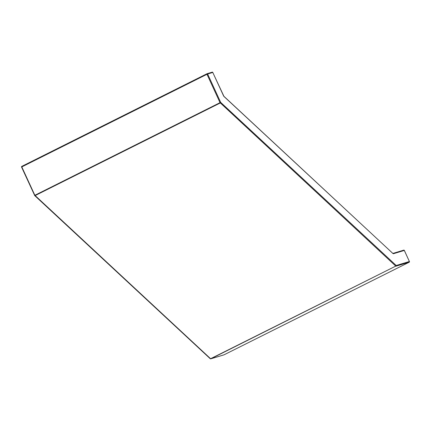 <?xml version="1.0" encoding="UTF-8"?>
<svg xmlns="http://www.w3.org/2000/svg" width="431" height="431" viewBox="0 0 431 431"><rect width="100%" height="100%" fill="white"/><g stroke="black" fill="none" stroke-linecap="round" stroke-linejoin="round"><path stroke-width="0.65" d="M223.554 95.876L212.785 72.456L207.634 74.008L220.683 102.384A0.533 0.312 132.9 0 1 220.252 102.987L35.083 195.609A0.533 0.312 132.9 0 1 34.658 195.437L21.55 167.072L21.809 166.916L34.857 195.291L220.031 102.664L206.982 74.294L21.809 166.916L21.792 166.371A0.533 0.533 0 0 0 21.55 167.072L21.604 167.061M210.231 358.716A0.533 0.533 0 0 0 210.748 358.834A0.533 0.479 73.2 0 0 210.818 358.807L210.592 358.716A0.533 0.312 132.9 0 1 210.231 358.716L34.722 195.609A0.533 0.533 0 0 1 34.599 195.442L34.857 195.291L210.592 358.716L395.766 266.094L220.031 102.664L220.683 102.384L396.197 265.491A0.533 0.312 132.9 0 1 395.766 266.094L210.818 358.807L224.018 354.832L409.191 262.21L395.987 266.186A0.533 0.479 73.2 0 0 396.197 265.491L409.396 261.515L404.305 250.438L393.422 253.719A0.533 0.479 -106.8 0 0 392.948 253.406L403.723 250.147A0.533 0.479 73.2 0 1 404.305 250.438L404.316 250.47M21.809 166.366L206.95 73.76L206.982 74.294L207.634 74.008A0.533 0.479 73.2 0 0 207.052 73.717A0.533 0.533 0 0 0 206.966 73.749L21.809 166.366M207.122 73.701L212.133 72.192A0.533 0.479 73.2 0 1 212.785 72.456L212.839 72.451A0.533 0.533 0 0 0 212.203 72.166L207.052 73.717A0.533 0.479 73.2 0 0 206.982 73.744L206.966 73.749M392.953 253.396L403.653 250.174A0.533 0.479 73.2 0 1 403.723 250.147A0.533 0.533 0 0 1 404.359 250.433L409.407 261.542M392.727 253.304A0.533 0.312 132.9 0 1 392.975 253.53A1.061 0.463 63.4 0 0 393.422 253.719M392.975 253.53L223.985 96.49A1.061 0.463 63.4 0 1 223.544 95.849M21.771 166.388A0.533 0.479 -106.8 0 0 21.593 167.034M223.878 354.875A0.533 0.479 73.2 0 0 223.948 354.858A0.533 0.533 0 0 0 224.034 354.826L224.018 354.832A0.533 0.479 73.2 0 1 223.948 354.858L210.748 358.834A0.533 0.479 73.2 0 1 210.355 358.77M212.795 72.489L223.921 96.312A0.533 0.312 132.9 0 1 223.985 96.49M224.034 354.826L409.208 262.199A0.533 0.533 0 0 0 409.45 261.504L409.396 261.515A0.533 0.479 73.2 0 1 409.191 262.21L409.229 262.183M223.786 96.258A0.533 0.312 132.9 0 1 223.921 96.312L392.84 253.423"/></g></svg>

